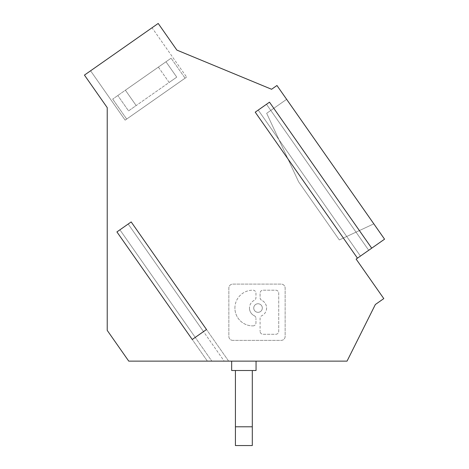 <?xml version="1.0" encoding="UTF-8"?>
<svg xmlns="http://www.w3.org/2000/svg" width="469" height="469" viewBox="0 0 469 469"><rect width="100%" height="100%" fill="white"/><g stroke="black" fill="none" stroke-linecap="round" stroke-linejoin="round"><path stroke-width="0.35" stroke-dasharray="2.35 1.76" d="M357.448 258.167L360.444 256.068L357.448 258.167L360.444 256.068L258.22 110.074L266.492 104.282L258.22 110.074L360.444 256.068L356.129 259.093L383.789 298.595L375.358 304.504L347.037 361.13L224.182 361.13L128.184 224.03L203.505 331.601L206.501 329.508L131.179 221.931L116.916 231.921L192.243 339.492L203.505 331.601L128.184 224.03L119.912 229.822L211.853 361.13L119.912 229.822L116.916 231.921L131.179 221.931L228.643 361.13L128.746 361.13L107.225 330.393L107.225 107.636L84.443 75.099L158.205 23.45L176.86 50.089L271.574 89.274L276.95 85.505L384.557 239.184L368.716 250.276L266.492 104.282L368.716 250.276L371.712 248.177L357.448 258.167L255.224 112.173L258.22 110.074L360.444 256.068L258.22 110.074L255.224 112.173L357.448 258.167L255.224 112.173L269.487 102.183L371.712 248.177L269.487 102.183L371.712 248.177L368.716 250.276L266.492 104.282L269.487 102.183L266.492 104.282L368.716 250.276L371.712 248.177M128.553 110.889L169.139 82.468L158.381 67.102L112.695 99.094L158.381 67.102L112.695 99.094L158.381 67.102L169.139 82.468L176.749 77.145L165.985 61.773L171.091 58.203L125.399 90.195L171.091 58.203L125.399 90.195L165.985 61.773L176.749 77.145L136.162 105.56L125.399 90.195L136.162 105.56L128.553 110.889L117.795 95.518L128.553 110.889L176.749 77.145L128.553 110.889M256.051 82.849L231.663 72.759L256.051 82.849M224.182 361.13L228.643 361.13L131.179 221.931L128.184 224.03L224.182 361.13M231.663 361.13L256.051 361.13L231.663 361.13L256.051 361.13L231.663 361.13L231.663 370.51L256.051 370.51L231.663 370.51L256.051 370.51L256.051 361.13M235.415 445.55L252.299 445.55L252.299 426.79L235.415 426.79L235.415 445.55L252.299 445.55L252.299 426.79L235.415 426.79L235.415 445.55L235.415 426.79L252.299 426.79L252.299 445.55L235.415 445.55M185.079 78.182L126.683 119.073L185.079 78.182L171.091 58.203L185.079 78.182L126.683 119.073L112.695 99.094L126.683 119.073L185.079 78.182M125.147 120.146L186.615 77.104L125.147 120.146L186.615 77.104L125.147 120.146L90.587 70.796L152.062 27.753L186.615 77.104L152.062 27.753L90.587 70.796L152.062 27.753L90.587 70.796L125.147 120.146M266.673 113.316L298.601 181.796L266.673 113.316L286.635 99.334L373.816 223.848L339.316 239.935L373.816 223.848L286.635 99.334L266.673 113.316L298.601 181.796L266.673 113.316L286.635 99.334L373.816 223.848L286.635 99.334L266.673 113.316M252.299 370.51L252.299 426.79L252.299 370.51L235.415 370.51L235.415 426.79L235.415 370.51L252.299 370.51L235.415 370.51L252.299 370.51L252.299 426.79M298.601 181.796L339.316 239.935L373.816 223.848L339.316 239.935L298.601 181.796M119.912 229.822L195.239 337.393L119.912 229.822M207.392 361.13L116.916 231.921L207.392 361.13M235.415 370.51L235.415 426.79M232.806 340.377A3.957 3.957 0 0 1 228.849 336.425L228.849 288.054A3.957 3.957 0 0 1 232.806 284.097L281.177 284.097A3.957 3.957 0 0 1 285.134 288.054L285.134 336.425A3.957 3.957 0 0 1 281.177 340.377L232.806 340.377A3.957 3.957 0 0 1 228.849 336.425L228.849 288.054A3.957 3.957 0 0 1 232.806 284.097L281.177 284.097A3.957 3.957 0 0 1 285.134 288.054L285.134 336.425A3.957 3.957 0 0 1 281.177 340.377L232.806 340.377M262.312 308.039A4.285 4.285 0 0 1 258.026 312.325A4.285 4.285 0 0 1 253.741 308.039A4.285 4.285 0 0 1 258.026 303.754A4.285 4.285 0 0 1 262.312 308.039A4.285 4.285 0 0 1 258.026 312.325A4.285 4.285 0 0 1 253.741 308.039A4.285 4.285 0 0 1 258.026 303.754A4.285 4.285 0 0 1 262.312 308.039M234.91 308.039A17.845 17.845 0 0 1 252.756 290.194L252.99 290.194A2.966 2.966 0 0 1 255.957 293.16L255.957 297.663A2.966 2.966 0 0 1 254.286 300.33A8.571 8.571 0 0 0 249.461 308.039A8.571 8.571 0 0 1 254.286 300.33A2.966 2.966 0 0 0 255.957 297.663L255.957 293.16A2.966 2.966 0 0 0 252.99 290.194L252.756 290.194A17.845 17.845 0 0 0 234.91 308.039A17.845 17.845 0 0 0 252.756 325.885A17.845 17.845 0 0 1 234.91 308.039M252.99 325.885L252.99 325.885A2.966 2.966 0 0 0 255.957 322.918L255.957 318.416L255.957 322.918A2.966 2.966 0 0 1 252.99 325.885M254.286 315.748A2.966 2.966 0 0 1 255.957 318.416A2.966 2.966 0 0 0 254.286 315.748A8.571 8.571 0 0 1 249.461 308.039A8.571 8.571 0 0 0 254.286 315.748M266.597 308.039A8.571 8.571 0 0 1 261.766 315.748A2.966 2.966 0 0 0 260.096 318.416L260.096 331.313L260.096 318.416A2.966 2.966 0 0 1 261.766 315.748A8.571 8.571 0 0 0 261.766 300.33A2.966 2.966 0 0 1 260.096 297.663L260.096 293.16A2.966 2.966 0 0 1 263.062 290.194L275.754 290.194A2.966 2.966 0 0 1 278.721 293.16L278.721 331.313A2.966 2.966 0 0 1 275.754 334.28L263.062 334.28A2.966 2.966 0 0 1 260.096 331.313A2.966 2.966 0 0 0 263.062 334.28L275.754 334.28A2.966 2.966 0 0 0 278.721 331.313L278.721 293.16A2.966 2.966 0 0 0 275.754 290.194L263.062 290.194A2.966 2.966 0 0 0 260.096 293.16L260.096 297.663A2.966 2.966 0 0 0 261.766 300.33A8.571 8.571 0 0 1 266.597 308.039"/><path stroke-width="0.7" d="M116.916 231.921L131.179 221.931L206.501 329.508L192.243 339.492L116.916 231.921M371.712 248.177L384.557 239.184L276.95 85.505L271.574 89.274L176.86 50.089L158.205 23.45L84.443 75.099L107.225 107.636L107.225 330.393L128.746 361.13L347.037 361.13L375.358 304.504L383.789 298.595L356.129 259.093L357.448 258.167L255.224 112.173L269.487 102.183L371.712 248.177L357.448 258.167M252.299 445.55L235.415 445.55L235.415 426.79L252.299 426.79L252.299 445.55M252.299 370.51L252.299 426.79M256.051 361.13L256.051 370.51L231.663 370.51L231.663 361.13M235.415 370.51L235.415 426.79"/></g></svg>

